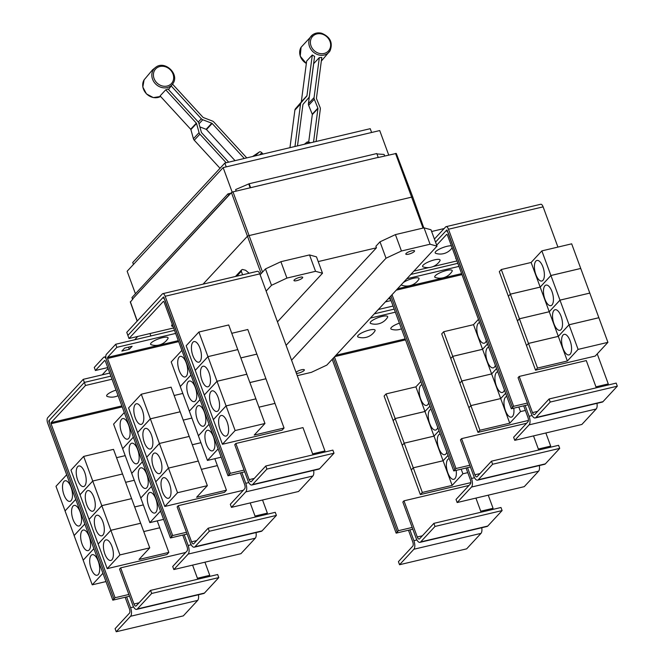 <?xml version="1.0" encoding="UTF-8"?>
<svg xmlns="http://www.w3.org/2000/svg" width="665" height="665" viewBox="0 0 665 665"><rect width="100%" height="100%" fill="white"/><g stroke="black" fill="none" stroke-linecap="round" stroke-linejoin="round"><path stroke-width="1" d="M308.676 142.235L312.301 114.629A0.848 0.74 -137.2 0 0 312.242 114.214L308.643 105.328A3.383 2.951 42.8 0 1 308.419 103.69L313.681 63.665L319.333 57.564A12.427 10.823 42.8 0 0 321.802 57.439L316.449 98.204A0.848 0.74 42.8 0 0 316.498 98.62L320.106 107.506A3.383 2.951 -137.2 0 1 320.322 109.143L316.075 141.495M313.539 142.094L317.953 108.528A0.848 0.74 42.8 0 0 317.895 108.121L314.296 99.226A3.383 2.951 -137.2 0 1 314.071 97.589L319.333 57.564M294.961 146.491L300.547 104.006A3.383 2.951 -137.2 0 1 301.17 102.593L306.798 96.093A0.848 0.74 42.8 0 0 306.947 95.743L312.309 54.979A12.427 10.823 42.8 0 0 314.587 56.334L309.325 96.359A3.383 2.951 -137.2 0 1 308.701 97.772L303.074 104.272A0.848 0.74 42.8 0 0 302.924 104.621L297.496 145.884M312.309 54.979L306.656 61.08L301.303 101.845A0.848 0.74 -137.2 0 1 301.145 102.194L295.518 108.694A3.383 2.951 42.8 0 0 294.894 110.107L289.957 147.672M226.191 162.759L199.907 134.131A3.383 2.951 -137.2 0 1 199.068 132.626L196.541 123.507A0.848 0.74 42.8 0 0 196.325 123.133L165.743 89.825A12.427 10.823 42.8 0 0 167.971 88.969L197.995 121.678A3.383 2.951 -137.2 0 1 198.835 123.183L201.37 132.293A0.848 0.74 42.8 0 0 201.578 132.676L228.66 162.169M165.743 89.825L160.09 95.926L190.672 129.234A0.848 0.74 -137.2 0 1 190.888 129.608L193.415 138.719A3.383 2.951 42.8 0 0 194.263 140.224L220.015 168.278M172.576 84.181L203 117.314A0.848 0.74 42.8 0 0 203.357 117.555L212.376 121.022A3.383 2.951 -137.2 0 1 213.814 122.003L246.765 157.888M244.296 158.478L212.143 123.457A0.848 0.74 42.8 0 0 211.786 123.216L202.775 119.75A3.383 2.951 -137.2 0 1 201.329 118.769L171.304 86.059M199.874 126.907L206.133 129.309A0.848 0.74 -137.2 0 1 206.499 129.559L235.053 160.664M304.337 144.272L307.188 141.994A2.535 0.657 104.6 0 1 307.43 141.911A2.535 0.657 104.6 0 1 307.654 143.332L307.637 143.49M263.066 154.031L261.902 152.825A2.535 1.239 -131.1 0 0 259.533 151.878L252.6 156.508M120.656 567.868L119.525 569.082L132.825 605.233A6.766 2.868 -103.3 0 0 136.641 609.381A6.766 2.868 -103.3 0 0 137.347 608.949L151.686 593.471L218.785 577.594L217.654 574.518L150.556 590.395L136.217 605.873A3.383 1.438 76.7 0 1 135.859 606.089A3.383 1.438 76.7 0 1 133.956 604.019L120.656 567.868L185.668 552.482M151.686 593.471L150.556 590.395M136.641 609.381L203.748 593.504A6.766 2.868 -103.3 0 0 204.446 593.072L218.785 577.594M197.771 579.223L192.584 565.117M84.738 472.458A10.574 4.489 76.7 0 1 83.64 486.564A10.574 4.489 76.7 0 1 77.68 480.08A10.574 4.489 76.7 0 1 78.778 465.974A10.574 4.489 76.7 0 1 84.738 472.458M122.526 473.995L113.499 449.357L83.674 456.414L92.734 481.028L122.559 473.987L92.734 481.028L80.016 494.752L70.964 470.138L83.674 456.414M125.627 482.316L134.255 480.271L125.619 482.3M116.558 457.686L125.195 455.641M93.807 497.088A10.574 4.489 76.7 0 1 92.709 511.194A10.574 4.489 76.7 0 1 86.741 504.718A10.574 4.489 76.7 0 1 87.838 490.612A10.574 4.489 76.7 0 1 93.807 497.088M131.595 498.634L122.559 473.987M140.656 523.264L131.62 498.625L101.795 505.658L92.734 481.044L80.049 494.743M134.687 506.954L143.324 504.91L134.679 506.93M102.867 521.726A10.574 4.489 76.7 0 1 101.77 535.824A10.574 4.489 76.7 0 1 95.802 529.348A10.574 4.489 76.7 0 1 96.899 515.242A10.574 4.489 76.7 0 1 102.867 521.726M140.681 523.239L110.856 530.296L101.803 505.683L131.62 498.625M157.231 520.878L159.766 527.777L143.74 531.568M111.928 546.356A10.574 4.489 76.7 0 1 110.831 560.462A10.574 4.489 76.7 0 1 104.871 553.987A10.574 4.489 76.7 0 1 105.968 539.88A10.574 4.489 76.7 0 1 111.928 546.356M143.748 531.584L159.775 527.794L168.827 552.407L139.01 559.465L149.741 547.869L140.689 523.255L110.864 530.313L98.146 544.02L80.024 494.768M119.924 554.926L110.864 530.313L98.154 544.037L107.206 568.65L119.924 554.926L149.741 547.869M118.079 395.667A14.489 14.489 0 0 1 107.331 396.481A9.31 2.311 -20.2 0 1 116.026 390.097M313.647 470.379A6.766 2.868 76.7 0 1 312.882 476.007L298.543 491.485L231.445 507.362L230.314 504.286L244.654 488.808A3.383 1.438 -103.3 0 0 244.645 484.511L240.364 472.865M228.02 475.783L229.151 474.561L165.136 300.572A4.231 1.796 -103.3 0 0 162.75 297.978A4.231 1.796 -103.3 0 0 162.31 298.252L127.871 335.434L129.002 338.51L163.44 301.328L164.006 301.794L228.02 475.783L241.819 472.524L245.776 483.289A6.766 2.868 76.7 0 1 245.784 491.884L231.445 507.362M179.193 370.488A10.574 4.489 76.7 0 1 180.29 356.382A10.574 4.489 76.7 0 1 186.258 362.866A10.574 4.489 76.7 0 1 185.161 376.964A10.574 4.489 76.7 0 1 179.193 370.488M181.886 350.38L171.204 361.918L180.29 386.523M188.253 395.118A10.574 4.489 76.7 0 1 189.35 381.02A10.574 4.489 76.7 0 1 195.319 387.496A10.574 4.489 76.7 0 1 194.222 401.602A10.574 4.489 76.7 0 1 188.253 395.118M190.938 374.994L180.257 386.531L189.35 411.161M197.322 419.756A10.574 4.489 76.7 0 1 198.411 405.65A10.574 4.489 76.7 0 1 204.379 412.125A10.574 4.489 76.7 0 1 203.282 426.232A10.574 4.489 76.7 0 1 197.322 419.756M200.007 399.632L189.326 411.161L198.419 435.791M206.383 444.386A10.574 4.489 76.7 0 1 207.48 430.288A10.574 4.489 76.7 0 1 213.448 436.764A10.574 4.489 76.7 0 1 212.351 450.87A10.574 4.489 76.7 0 1 206.383 444.386M198.386 435.799L209.068 424.262L198.394 435.816L207.447 460.429L221.179 457.188M173.116 326.557A14.489 14.489 0 0 1 172.31 326.324A9.31 2.311 -20.2 0 1 172.326 324.395M198.436 594.768A6.766 2.868 76.7 0 1 197.671 600.395L183.332 615.873L116.225 631.75L115.095 628.674L129.434 613.197A3.383 1.438 -103.3 0 0 129.434 608.899L125.145 597.253M129.509 596.222L126.599 596.904L130.564 607.677A6.766 2.868 76.7 0 1 130.564 616.272L116.225 631.75M63.973 494.876A10.574 4.489 76.7 0 1 65.07 480.77A10.574 4.489 76.7 0 1 71.039 487.254A10.574 4.489 76.7 0 1 69.941 501.352A10.574 4.489 76.7 0 1 63.973 494.876M66.683 474.752L55.985 486.306L65.079 510.911M73.042 519.506A10.574 4.489 76.7 0 1 74.139 505.408A10.574 4.489 76.7 0 1 80.099 511.884A10.574 4.489 76.7 0 1 79.002 525.99A10.574 4.489 76.7 0 1 73.042 519.506M75.744 499.365L65.045 510.92L74.139 535.541M82.103 544.145A10.574 4.489 76.7 0 1 83.2 530.038A10.574 4.489 76.7 0 1 89.168 536.514A10.574 4.489 76.7 0 1 88.071 550.62A10.574 4.489 76.7 0 1 82.103 544.145M84.812 524.02L74.114 535.574L83.2 560.179M91.163 568.774A10.574 4.489 76.7 0 1 92.26 554.668A10.574 4.489 76.7 0 1 98.229 561.152A10.574 4.489 76.7 0 1 97.132 575.258A10.574 4.489 76.7 0 1 91.163 568.774M93.873 548.658L83.175 560.204L92.236 584.818L105.984 581.567M101.795 505.658L89.077 519.39L101.803 505.683M168.827 552.407L166.857 554.543L107.206 568.65M85.494 385.484L51.055 422.666L51.055 423.738L115.07 597.727L113.939 598.949L49.925 424.96A4.231 1.796 76.7 0 1 49.917 419.59L84.364 382.408L85.494 385.484L112.019 379.208M178.262 505.674L177.131 506.888L190.431 543.039A6.766 2.868 -103.3 0 0 194.247 547.187A6.766 2.868 -103.3 0 0 194.953 546.755L209.292 531.277L276.399 515.4L275.26 512.324L208.162 528.201L193.823 543.679A3.383 1.438 76.7 0 1 193.473 543.895A3.383 1.438 76.7 0 1 191.562 541.825L178.262 505.674L243.274 490.288M209.292 531.277L208.162 528.201M194.247 547.187L261.353 531.318A6.766 2.868 -103.3 0 0 262.06 530.878L276.399 515.4M255.385 517.029L250.19 502.931M142.352 410.263A10.574 4.489 76.7 0 1 141.254 424.37A10.574 4.489 76.7 0 1 135.286 417.886A10.574 4.489 76.7 0 1 136.383 403.78A10.574 4.489 76.7 0 1 142.352 410.263M180.14 411.801L171.105 387.163L141.279 394.22L150.34 418.834L137.622 432.558L128.569 407.944L141.279 394.22M180.165 411.776L150.34 418.834M183.232 420.122L191.869 418.077L183.224 420.105M174.172 395.492L182.8 393.447M151.412 434.893A10.574 4.489 76.7 0 1 150.315 449A10.574 4.489 76.7 0 1 144.347 442.524A10.574 4.489 76.7 0 1 145.444 428.418A10.574 4.489 76.7 0 1 151.412 434.893M189.201 436.44L180.165 411.801L150.348 418.85L159.4 443.464L189.234 436.431L198.286 461.045L168.461 468.102L159.409 443.488L146.691 457.196L137.63 432.582L150.348 418.85M189.226 436.415L159.4 443.464L146.699 457.212L155.751 481.826L168.461 468.102L198.261 461.069M200.921 442.699L192.285 444.735M160.473 459.532A10.574 4.489 76.7 0 1 159.376 473.638A10.574 4.489 76.7 0 1 153.416 467.154A10.574 4.489 76.7 0 1 154.513 453.048A10.574 4.489 76.7 0 1 160.473 459.532M214.837 458.684L217.372 465.583L201.354 469.374M192.293 444.76L200.93 442.715M169.542 484.162A10.574 4.489 76.7 0 1 168.445 498.268A10.574 4.489 76.7 0 1 162.476 491.792A10.574 4.489 76.7 0 1 163.573 477.686A10.574 4.489 76.7 0 1 169.542 484.162M201.362 469.39L217.38 465.6L226.441 490.213L196.616 497.27L207.355 485.674L198.295 461.061M207.355 485.674L177.53 492.732L168.469 468.118L155.751 481.826M256.042 532.574A6.766 2.868 76.7 0 1 255.277 538.201L240.938 553.679L173.839 569.556L172.709 566.48L187.04 551.002A3.383 1.438 -103.3 0 0 187.04 546.705L182.759 535.059M106.267 359.3A4.231 1.796 -103.3 0 0 104.031 357.097A4.231 1.796 -103.3 0 0 103.59 357.363L94.272 367.421L95.403 370.496L104.721 360.438L105.286 360.904L170.431 537.977L184.213 534.718L188.17 545.483A6.766 2.868 76.7 0 1 188.178 554.078L173.839 569.556M121.587 432.682A10.574 4.489 76.7 0 1 122.684 418.576A10.574 4.489 76.7 0 1 128.644 425.06A10.574 4.489 76.7 0 1 127.547 439.158A10.574 4.489 76.7 0 1 121.587 432.682M124.289 412.558L113.59 424.112L122.684 448.717M130.648 457.312A10.574 4.489 76.7 0 1 131.745 443.214A10.574 4.489 76.7 0 1 137.713 449.69A10.574 4.489 76.7 0 1 136.616 463.796A10.574 4.489 76.7 0 1 130.648 457.312M133.357 437.196L122.659 448.742L131.745 473.347M139.708 481.95A10.574 4.489 76.7 0 1 140.805 467.844A10.574 4.489 76.7 0 1 146.774 474.32A10.574 4.489 76.7 0 1 145.677 488.426A10.574 4.489 76.7 0 1 139.708 481.95M142.418 461.826L131.72 473.38L140.805 497.985M148.777 506.58A10.574 4.489 76.7 0 1 149.874 492.474A10.574 4.489 76.7 0 1 155.834 498.958A10.574 4.489 76.7 0 1 154.737 513.064A10.574 4.489 76.7 0 1 148.777 506.58M140.781 498.01L151.479 486.464L140.781 497.994L149.841 522.624L163.59 519.373M180.265 386.548L190.946 375.018M189.326 411.186L200.015 399.648M218.128 448.9L207.447 460.429M229.151 474.561L230.306 473.339L244.08 470.08L248.037 480.845A6.766 2.868 -103.3 0 0 251.86 484.993A6.766 2.868 -103.3 0 0 252.567 484.561L266.906 469.083L334.005 453.206L332.874 450.13L265.767 466.007L251.428 481.485A3.383 1.438 76.7 0 1 251.079 481.701A3.383 1.438 76.7 0 1 249.167 479.631L235.867 443.48L302.974 427.603L312.991 454.835M266.906 469.083L265.767 466.007M251.86 484.993L318.959 469.124A6.766 2.868 -103.3 0 0 319.666 468.684L334.005 453.206M199.957 348.069A10.574 4.489 76.7 0 1 198.86 362.176A10.574 4.489 76.7 0 1 192.892 355.692A10.574 4.489 76.7 0 1 193.989 341.594A10.574 4.489 76.7 0 1 199.957 348.069M237.746 349.607L228.71 324.969L198.893 332.026L207.946 356.64L237.779 349.607L246.831 374.22L217.006 381.269L207.954 356.656L195.236 370.363L186.175 345.75L198.893 332.026M237.771 349.582L207.946 356.64L195.236 370.388L204.296 395.002L217.006 381.269M231.777 333.298L247.804 329.507L256.856 354.121L240.83 357.911M209.018 372.699A10.574 4.489 76.7 0 1 207.921 386.806A10.574 4.489 76.7 0 1 201.961 380.33A10.574 4.489 76.7 0 1 203.058 366.224A10.574 4.489 76.7 0 1 209.018 372.699M246.806 374.245L255.9 398.85L226.075 405.908L217.014 381.294L246.84 374.237M240.838 357.928L256.865 354.137L265.917 378.751L249.899 382.541M218.087 397.338A10.574 4.489 76.7 0 1 216.99 411.444A10.574 4.489 76.7 0 1 211.021 404.96A10.574 4.489 76.7 0 1 212.118 390.854A10.574 4.489 76.7 0 1 218.087 397.338M249.907 382.566L265.925 378.776L274.986 403.389L258.959 407.18L274.994 403.406L284.046 428.019L254.221 435.076L264.961 423.489L255.9 398.867L226.083 405.924L235.136 430.538L222.426 444.27L213.365 419.648L226.083 405.924M227.147 421.967A10.574 4.489 76.7 0 1 226.05 436.074A10.574 4.489 76.7 0 1 220.082 429.598A10.574 4.489 76.7 0 1 221.179 415.492A10.574 4.489 76.7 0 1 227.147 421.967M264.961 423.489L235.136 430.538M129.002 338.51L173.632 327.953M133.441 264.446L132.734 262.517L224.837 163.075L370.222 128.686L371.619 132.476M84.804 524.003L74.106 535.549M65.045 510.936L75.752 499.39M93.865 548.633L83.167 560.188M102.934 573.272L92.236 584.818M204.928 562.199L209.758 575.333L197.414 578.251M128.86 594.468L115.07 597.727M209.758 575.333L208.486 576.688M110.889 376.132L84.364 382.408L83.241 379.333L47.681 417.728A4.231 1.796 76.7 0 0 47.681 423.098L112.826 600.163L126.599 596.904M177.53 492.732L164.812 506.456L155.76 481.842M226.441 490.213L224.462 492.349L164.812 506.456M162.443 337.679A9.31 2.311 -20.2 0 1 167.896 338.635A14.489 14.489 0 0 1 151.263 344.753A9.31 2.311 -20.2 0 1 153.017 341.494A9.31 2.311 -20.2 0 1 162.443 337.679M133.349 437.171L122.651 448.725M142.41 461.809L131.712 473.355M160.539 511.077L149.841 522.624M184.213 534.718L187.114 534.028M129.293 349.333L121.836 351.095L124.663 348.044L132.119 346.282L129.293 349.333L128.486 347.138M241.819 472.524L244.72 471.834M235.867 443.48L234.737 444.694L244.08 470.08M226.075 405.908L213.357 419.632L204.296 395.002M204.305 395.018L217.014 381.294M284.046 428.019L282.068 430.155L222.426 444.27M312.633 453.863L324.952 450.945L323.722 452.3M229.176 474.561L163.648 296.981M112.826 600.163L113.939 598.949M224.837 163.075L226.233 166.873M242.625 274.786L241.287 271.278L241.511 269.965L242.459 269.458L245.601 270.256L249.151 273.249M49.817 419.715L48.811 420.804L49.734 424.386M170.431 537.977L171.562 536.755L106.4 359.69A4.231 1.796 76.7 0 1 106.392 354.32L115.71 344.262L116.841 347.338L107.531 357.396L107.531 358.468L172.676 535.541L171.545 536.755M262.534 500.005L267.363 513.139L255.028 516.057M186.466 532.274L172.676 535.541M175.643 333.423L116.841 347.338M266.091 514.494L267.363 513.139M95.403 370.496L107.747 367.579M149.991 333.547L150.864 335.941L174.513 330.347L115.71 344.262M324.952 450.945L259.807 273.88A4.231 1.796 -103.3 0 0 257.422 271.287L162.767 293.681A4.231 1.796 -103.3 0 0 162.327 293.947L126.766 332.342L127.888 335.409M230.306 473.339L165.153 296.274A4.231 1.796 -103.3 0 0 162.767 293.681M162.426 298.144L163.457 297.031M403.971 500.836L402.84 502.058L416.14 538.209A6.766 2.868 -103.3 0 0 419.964 542.357A6.766 2.868 -103.3 0 0 420.671 541.925L435.001 526.447L502.108 510.57L500.978 507.495L433.871 523.363L419.532 538.85A3.383 1.438 76.7 0 1 419.183 539.066A3.383 1.438 76.7 0 1 417.271 536.988L403.971 500.836L468.991 485.458M435.001 526.447L433.871 523.363M419.964 542.357L487.063 526.481A6.766 2.868 -103.3 0 0 487.769 526.048L502.108 510.57M481.094 512.2L475.907 498.093M428.709 402.865A10.574 4.489 76.7 0 1 426.606 405.426A10.574 4.489 76.7 0 1 420.646 398.942A10.574 4.489 76.7 0 1 421.743 384.844A10.574 4.489 76.7 0 1 422.059 384.794M415.899 386.864L424.96 411.477L395.135 418.534L386.082 393.921L415.899 386.864L420.854 381.527M424.968 411.502L434.021 436.115L404.204 443.173L395.143 418.559L424.968 411.502L429.914 406.157L424.96 411.477M437.769 427.504A10.574 4.489 76.7 0 1 435.675 430.056A10.574 4.489 76.7 0 1 429.706 423.58A10.574 4.489 76.7 0 1 430.804 409.474A10.574 4.489 76.7 0 1 431.12 409.424M438.975 430.77L434.021 436.115L438.983 430.787M446.83 452.133A10.574 4.489 76.7 0 1 444.735 454.694A10.574 4.489 76.7 0 1 438.767 448.21A10.574 4.489 76.7 0 1 439.864 434.112A10.574 4.489 76.7 0 1 440.18 434.062M434.029 436.132L443.089 460.745L413.264 467.803L404.204 443.189L434.029 436.132M448.035 455.409L443.089 460.745L448.044 455.425M456.173 470.371A10.574 4.489 76.7 0 1 453.796 479.324A10.574 4.489 76.7 0 1 447.836 472.848A10.574 4.489 76.7 0 1 448.933 458.742A10.574 4.489 76.7 0 1 449.249 458.692M461.194 469.191L462.89 473.788L452.15 485.383L422.325 492.441L413.273 467.819L443.089 460.77L452.15 485.383M467.769 472.632L462.89 473.788M401.452 328.793A14.489 14.489 0 0 1 391.469 329.258A9.31 2.311 -20.2 0 1 399.374 323.148M382.043 316.457A9.31 2.311 -20.2 0 1 387.496 317.413A14.489 14.489 0 0 1 370.862 323.539A9.31 2.311 -20.2 0 1 372.616 320.281A9.31 2.311 -20.2 0 1 382.043 316.457M369.474 330.031A9.31 2.311 -20.2 0 1 374.927 330.987A14.489 14.489 0 0 1 358.294 337.105A9.31 2.311 -20.2 0 1 360.039 333.855A9.31 2.311 -20.2 0 1 369.474 330.031M596.971 403.347A6.766 2.868 76.7 0 1 596.206 408.983L581.867 424.461L514.76 440.338L513.629 437.262L527.968 421.776A3.383 1.438 -103.3 0 0 527.968 417.487L523.688 405.841M436.672 245.202L446.764 234.304L447.329 234.77L511.343 408.759L525.134 405.492L529.099 416.265A6.766 2.868 76.7 0 1 529.099 424.86L514.76 440.338M456.257 259.034A9.31 2.311 -20.2 0 1 455.866 257.97M452.125 247.804A14.489 14.489 0 0 1 435.849 253.382A9.31 2.311 -20.2 0 1 437.595 250.123A9.31 2.311 -20.2 0 1 447.03 246.308A9.31 2.311 -20.2 0 1 451.394 245.817M434.453 259.874A9.31 2.311 -20.2 0 1 439.906 260.838A14.489 14.489 0 0 1 423.273 266.956A9.31 2.311 -20.2 0 1 425.026 263.697A9.31 2.311 -20.2 0 1 434.453 259.874M236.2 191.113L235.634 189.567L249.151 183.748L376.797 153.549L378.21 157.397L232.983 191.869L231.437 192.592L228.893 195.344L227.954 193.889L230.88 193.199M376.947 153.956L384.104 154.438L384.669 155.984M135.436 293.78L127.148 271.245L223.149 167.605L379.723 130.564L388.717 155.028M223.149 167.605L232.176 192.143M228.527 195.427L132.518 299.075L131.953 297.538L227.954 193.889M132.518 299.075L228.893 195.344M109.758 373.057L83.241 379.333M134.679 339.773L137.763 336.44M102.186 374.852L108.079 368.493M395.135 418.534L393.156 420.671L384.104 396.057L386.082 393.921M413.264 467.803L411.286 469.939L402.225 445.326L404.204 443.189L402.225 445.309L393.165 420.687L395.143 418.559M422.325 492.441L420.347 494.569L411.286 469.939L413.273 467.819M470.812 482.632L420.347 494.569M481.751 527.736A6.766 2.868 76.7 0 1 480.986 533.372L466.647 548.849L399.549 564.726L398.418 561.651L412.757 546.164A3.383 1.438 -103.3 0 0 412.749 541.867L408.468 530.229M412.824 529.199L409.923 529.88L413.879 540.653A6.766 2.868 76.7 0 1 413.888 549.24L399.549 564.726M395.343 312.184L370.388 318.086M511.343 408.759L513.621 406.315L527.395 403.057L531.36 413.821A6.766 2.868 -103.3 0 0 535.175 417.969A6.766 2.868 -103.3 0 0 535.882 417.537L550.221 402.059L617.32 386.182L616.189 383.107L549.091 398.983L534.751 414.461A3.383 1.438 76.7 0 1 534.402 414.677A3.383 1.438 76.7 0 1 532.49 412.599L519.19 376.448L586.289 360.58L596.306 387.811M550.221 402.059L549.091 398.983M535.175 417.969L602.282 402.092A6.766 2.868 -103.3 0 0 602.989 401.66L617.32 386.182M535.857 274.554A10.574 4.489 76.7 0 1 536.954 260.456A10.574 4.489 76.7 0 1 542.923 266.931A10.574 4.489 76.7 0 1 541.825 281.037A10.574 4.489 76.7 0 1 535.857 274.554M541.859 250.888L550.911 275.501L540.18 287.097L510.354 294.146L501.294 269.533L531.119 262.476L541.859 250.888L571.676 243.831L580.736 268.444L550.911 275.501L559.972 300.139L549.24 311.727L519.415 318.784L510.363 294.171L540.18 287.114L550.919 275.526L580.745 268.469L589.797 293.082L559.972 300.139M531.119 262.476L549.24 311.727M544.926 299.192A10.574 4.489 76.7 0 1 546.023 285.086A10.574 4.489 76.7 0 1 551.983 291.569A10.574 4.489 76.7 0 1 550.886 305.667A10.574 4.489 76.7 0 1 544.926 299.192M553.987 323.822A10.574 4.489 76.7 0 1 555.084 309.724A10.574 4.489 76.7 0 1 561.052 316.199A10.574 4.489 76.7 0 1 559.955 330.306A10.574 4.489 76.7 0 1 553.987 323.822M559.98 300.156L569.04 324.769L558.301 336.357L528.476 343.414L519.423 318.801L549.248 311.744L559.98 300.156L589.805 293.099L598.857 317.712L569.04 324.769L578.101 349.399L567.37 360.995L537.544 368.053L528.484 343.439L558.309 336.382L569.049 324.786L598.866 317.737L607.926 342.35L578.101 349.399M549.248 311.744L567.37 360.995M563.047 348.46A10.574 4.489 76.7 0 1 564.144 334.354A10.574 4.489 76.7 0 1 570.113 340.829A10.574 4.489 76.7 0 1 569.016 354.935A10.574 4.489 76.7 0 1 563.047 348.46M413.896 271.112L428.85 267.571M433.015 266.59L456.955 260.929M250.165 187.804L248.81 184.122M249.151 183.748L250.572 187.597M250.431 187.746L378.21 157.397M132.892 298.984L130.44 301.993M203.066 284.146L247.189 236.507A1.696 0.424 -20.2 0 1 249.25 235.543L411.785 197.098A1.696 0.424 -20.2 0 1 412.807 197.123L396.29 153.44L378.069 157.547M488.243 495.176L493.073 508.301L480.737 511.227M334.437 356.897L398.385 530.703L397.254 531.925L333.306 358.119M412.184 527.445L398.385 530.703M493.073 508.301L491.801 509.664M394.212 309.109L374.353 313.805M519.19 376.448L518.06 377.67L527.395 403.057M510.354 294.146L508.376 296.282L499.315 271.669L501.294 269.533M508.409 296.274L510.363 294.171M537.544 368.053L535.566 370.181L526.505 345.567L528.484 343.439L526.505 345.551L517.445 320.937L519.423 318.801L517.437 320.921L508.384 296.307M535.566 370.181L595.208 356.074L607.926 342.35M525.134 405.492L528.043 404.81M595.948 386.839L608.276 383.921L607.037 385.268M512.474 407.537L448.459 233.548A4.231 1.796 -103.3 0 0 446.074 230.954A4.231 1.796 -103.3 0 0 445.633 231.229L435.533 242.118M299.898 277.28A4.655 1.155 -20.2 0 1 302.708 277.347A4.655 1.155 -20.2 0 1 296.79 280.63A4.655 1.155 -20.2 0 1 293.972 280.563A4.655 1.155 -20.2 0 1 299.898 277.28M266.141 291.095L271.503 285.31L286.923 278.086L315.551 271.312L309.524 254.928L280.896 261.702L265.476 268.926L260.115 274.712M286.923 278.086L280.896 261.702M271.503 285.31L265.476 268.926M315.551 271.312L322.5 273.24L277.463 321.86M322.5 273.24L316.474 256.856L309.524 254.928M409.923 529.88L396.149 533.139L397.254 531.925M396.149 533.139L332.192 359.316M557.927 247.089L543.122 206.857A4.231 1.796 -103.3 0 0 540.736 204.263L446.09 226.657A4.231 1.796 -103.3 0 0 445.65 226.923L434.411 239.059M608.276 383.921L597.228 353.896M513.621 406.315L448.476 229.242A4.231 1.796 -103.3 0 0 446.09 226.657M512.491 407.537L446.971 229.957M445.741 231.121L446.78 229.999M286.1 345.343L376.448 247.804L375.891 246.258L379.989 241.827L395.417 234.612L424.046 227.837L430.072 244.221L437.021 246.15L326.831 365.11L311.411 372.325L297.263 375.675M318.211 261.586L376.448 247.804M539.357 465.542A6.766 2.868 76.7 0 1 538.6 471.177L524.261 486.655L457.154 502.532L456.024 499.457L470.363 483.97A3.383 1.438 -103.3 0 0 470.363 479.673L466.074 468.035M389.798 297.122L453.754 470.945L467.528 467.686L471.493 478.459A6.766 2.868 76.7 0 1 471.493 487.054L457.154 502.532M390.571 299.208A14.489 14.489 0 0 1 389.648 298.959A9.31 2.311 -20.2 0 1 388.992 298.003M393.082 306.033L378.31 309.524L393.073 306.025M431.635 231.503L444.145 228.544M296.016 372.3A4.655 1.155 -20.2 0 1 301.544 369.782A4.655 1.155 -20.2 0 1 304.354 369.848A4.655 1.155 -20.2 0 1 298.435 373.132A4.655 1.155 -20.2 0 1 296.415 373.389M408.626 254.18A4.655 1.155 -20.2 0 1 405.808 254.105A4.655 1.155 -20.2 0 1 411.735 250.821A4.655 1.155 -20.2 0 1 414.544 250.888A4.655 1.155 -20.2 0 1 408.626 254.18M291.561 360.189L386.024 258.211L401.444 250.996L395.417 234.612M401.444 250.996L430.072 244.221M386.024 258.211L379.989 241.827M461.577 438.642L460.446 439.864L473.754 476.015A6.766 2.868 -103.3 0 0 477.57 480.163A6.766 2.868 -103.3 0 0 478.276 479.731L492.615 464.253L559.714 448.376L558.583 445.301L491.485 461.178L477.146 476.655A3.383 1.438 76.7 0 1 476.788 476.871A3.383 1.438 76.7 0 1 474.885 474.793L461.577 438.642L526.597 423.264M492.615 464.253L491.485 461.178M477.57 480.163L544.668 464.286A6.766 2.868 -103.3 0 0 545.375 463.854L559.714 448.376M538.7 450.006L533.513 435.899M486.306 340.704A10.574 4.489 76.7 0 1 484.22 343.231A10.574 4.489 76.7 0 1 478.251 336.748A10.574 4.489 76.7 0 1 479.349 322.65A10.574 4.489 76.7 0 1 479.648 322.6M473.513 324.67L482.566 349.283L452.74 356.34L443.688 331.727L473.513 324.67L478.443 319.341M487.503 343.963L482.566 349.283L487.512 343.98M495.367 365.334A10.574 4.489 76.7 0 1 493.28 367.861A10.574 4.489 76.7 0 1 487.312 361.386A10.574 4.489 76.7 0 1 488.409 347.28A10.574 4.489 76.7 0 1 488.709 347.238M482.574 349.308L491.635 373.921L461.809 380.978L452.749 356.365L482.574 349.308M496.564 368.593L491.635 373.921L496.572 368.61M504.427 389.973A10.574 4.489 76.7 0 1 502.341 392.5A10.574 4.489 76.7 0 1 496.381 386.016A10.574 4.489 76.7 0 1 497.478 371.918A10.574 4.489 76.7 0 1 497.769 371.868M491.635 373.938L500.695 398.551L470.87 405.608L461.818 380.995L491.635 373.938M505.633 393.223L500.695 398.551M513.779 408.185A10.574 4.489 76.7 0 1 511.41 417.13A10.574 4.489 76.7 0 1 505.442 410.654A10.574 4.489 76.7 0 1 506.539 396.548A10.574 4.489 76.7 0 1 506.838 396.498M518.8 406.997L520.495 411.593L509.756 423.189L479.931 430.247L470.878 405.625L500.703 398.576L505.633 393.248M500.703 398.576L509.756 423.189M525.375 410.438L520.495 411.593M385.376 301.902L391.062 300.555M437.021 246.15L430.987 229.766L424.046 227.837M461.809 380.978L459.831 383.115L450.77 358.493L452.749 356.365L450.77 358.477L441.71 333.863L443.688 331.727M479.931 430.247L477.96 432.375L468.9 407.761L470.878 405.625L468.892 407.745L459.831 383.115L461.818 380.995M528.426 420.438L477.96 432.375M549.415 447.47L550.687 446.107L538.342 449.033M467.528 467.686L470.438 467.005M453.754 470.945L454.885 469.723L390.912 295.925M457.836 263.315L410.812 274.446L457.836 263.323M545.857 432.982L550.687 446.107M392.042 294.703L455.999 468.509L454.868 469.731M469.789 465.251L455.999 468.509M458.966 266.399L406.839 278.735M403.223 282.633A9.31 2.311 -20.2 0 1 413.406 278.303A9.31 2.311 -20.2 0 1 418.859 279.258A14.489 14.489 0 0 1 402.225 285.385A9.31 2.311 -20.2 0 1 401.56 284.429M435.4 277.529A9.31 2.311 -20.2 0 1 437.154 274.279A9.31 2.311 -20.2 0 1 446.581 270.456A9.31 2.311 -20.2 0 1 452.034 271.411A14.489 14.489 0 0 1 435.4 277.529M321.793 34.023A10.748 9.36 -137.2 0 1 330.572 46.309A10.748 9.36 -137.2 0 1 319.242 53.383A10.748 9.36 -137.2 0 1 310.464 41.089A10.748 9.36 -137.2 0 1 321.793 34.023M156.275 68.362A10.748 9.36 -137.2 0 1 170.597 70.116A10.748 9.36 -137.2 0 1 170.797 84.189A10.748 9.36 -137.2 0 1 156.466 82.435A10.748 9.36 -137.2 0 1 156.275 68.362M330.064 50.798A12.012 10.465 -137.2 0 1 318.718 54.929A12.012 10.465 -137.2 0 1 309.3 45.868A12.012 10.465 -137.2 0 1 312.716 34.721C315.351 32.926 318.344 32.435 321.685 33.25C330.289 36.899 333.082 42.751 330.064 50.798L321.32 61.089M306.332 63.557L300.239 56.168L301.079 47.282A12.012 10.465 42.8 0 0 306.349 63.449M171.271 85.527A12.012 10.465 -137.2 0 1 155.253 83.574A12.012 10.465 -137.2 0 1 155.036 67.847A12.012 10.465 -137.2 0 1 155.735 67.298C164.671 60.091 179.583 73.906 173.083 83.366A12.012 10.465 -137.2 0 1 171.271 85.527M144.097 79.858A12.012 10.465 42.8 0 0 146.508 93.815A12.012 10.465 42.8 0 0 160.597 96.467L153.341 97.597L146.441 93.906L142.825 87.024L144.097 79.858L152.551 69.817L155.735 67.298M308.419 103.69L314.071 97.589M308.643 105.328L314.296 99.226M312.242 114.214L317.895 108.121M312.301 114.629L317.953 108.528M300.547 104.006L294.894 110.107M301.17 102.593L295.518 108.694M306.798 96.093L301.145 102.194M306.947 95.743L301.303 101.845M199.907 134.131L194.263 140.224M199.068 132.626L193.415 138.719M196.541 123.507L190.888 129.608M196.325 123.133L190.672 129.234M198.295 122.044L201.329 118.769M199.01 123.806L202.775 119.75M206.133 129.309L211.786 123.216M206.499 129.559L212.143 123.457M254.828 155.984L259.533 151.878M259.566 154.862L261.902 152.825M137.347 608.949L204.446 593.072M133.956 604.019L139.052 602.806M312.882 476.007L245.784 491.884M197.671 600.395L130.564 616.272M133.599 606.962L130.564 607.677M121.845 405.916L51.055 422.666M122.21 406.905L51.055 423.738M194.953 546.755L262.06 530.878M191.562 541.825L196.657 540.62M255.277 538.201L188.178 554.078M191.212 544.768L188.17 545.483M248.818 482.574L245.776 483.289M252.567 484.561L319.666 468.684M249.167 479.631L254.271 478.426M236.748 276.175L241.287 271.278M49.335 421.751L48.811 421.876M49.443 420.654L48.811 420.804M178.669 341.644L107.531 358.468M178.303 340.655L107.531 357.396M165.153 296.274L259.807 273.88M420.671 541.925L487.769 526.048M417.271 536.988L422.375 535.782M596.206 408.983L529.099 424.86M480.986 533.372L413.888 549.24M416.922 539.93L413.879 540.653M405.168 338.892L335.941 355.268M405.534 339.882L334.67 356.64M535.882 417.537L602.989 401.66M532.49 412.599L537.586 411.394M532.133 415.542L529.099 416.265M137.264 321.012L130.348 301.735M261.17 273.573L231.437 192.592M262.534 272.093L232.983 191.869M448.476 229.242L543.122 206.857M423.04 228.07L395.517 153.424M538.6 471.177L471.493 487.054M478.276 479.731L545.375 463.854M474.885 474.793L479.98 473.588M474.527 477.736L471.493 478.459M461.992 274.612L396.249 290.164M461.626 273.623L397.52 288.793M301.079 47.282L312.716 34.721M173.083 83.366L168.511 89.567M307.43 141.911L310.713 142.759M162.75 297.978L164.089 297.662M235.476 276.482L241.511 269.965M104.031 357.097L105.81 356.673M446.074 230.954L447.412 230.639M130.274 301.902L137.148 321.129M423.813 227.887L412.807 197.123"/></g></svg>
